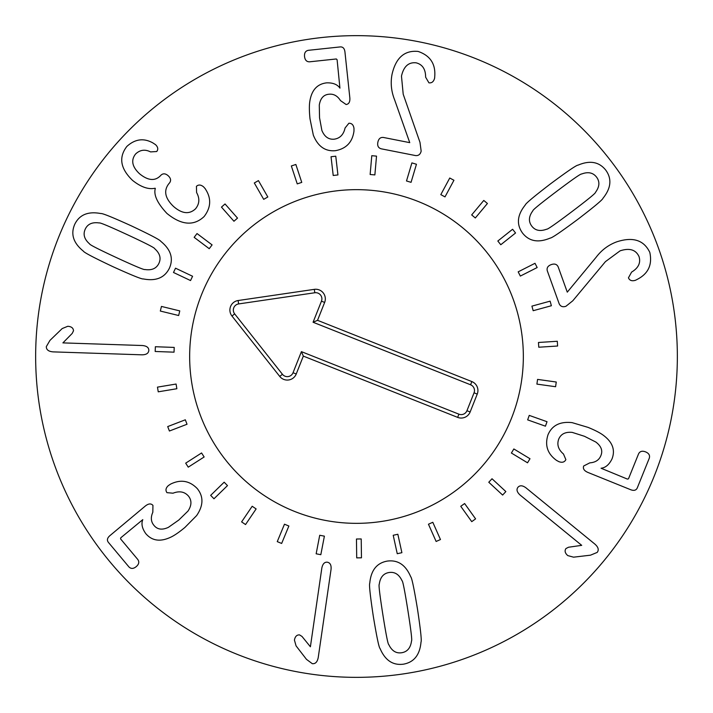 <?xml version="1.0" encoding="UTF-8"?>
<svg xmlns="http://www.w3.org/2000/svg" width="713" height="713" viewBox="0 0 713 713"><rect width="100%" height="100%" fill="white"/><g stroke="black" fill="none" stroke-linecap="round" stroke-linejoin="round"><path stroke-width="1.07" d="M157.466 387.132L176.084 384.04L176.86 388.728L158.241 391.82L157.466 387.132M167.707 426.579L185.318 419.805L187.029 424.244L169.418 431.017L167.707 426.579M185.683 463.156L201.574 452.969L204.141 456.98L188.25 467.158L185.683 463.156M210.656 495.366L224.167 482.193L227.492 485.598L213.98 498.77L210.656 495.366M241.609 521.889L252.188 506.266L256.127 508.93L245.539 524.554L241.609 521.889M277.259 541.63L284.478 524.198L288.872 526.016L281.653 543.449L277.259 541.63M316.153 553.796L319.718 535.267L324.388 536.158L320.823 554.687L316.153 553.796M356.705 557.878L356.464 539.01L361.215 538.948L361.464 557.816L356.705 557.878M397.248 553.707L393.211 535.276L397.854 534.26L401.891 552.691L397.248 553.707M436.124 541.47L428.46 524.224L432.8 522.29L440.465 539.536L436.124 541.47M471.739 521.649L460.758 506.301L464.618 503.538L475.598 518.877L471.739 521.649M502.629 495.063L488.779 482.246L492.015 478.753L505.856 491.578L502.629 495.063M527.531 462.799L511.39 453.031L513.85 448.967L529.991 458.735L527.531 462.799M545.436 426.187L527.656 419.868L529.242 415.394L547.023 421.713L545.436 426.187M555.596 386.722L536.907 384.111L537.566 379.405L556.256 382.016L555.596 386.722M557.602 346.019L538.77 347.222L538.467 342.481L557.299 341.269L557.602 346.019M551.372 305.734L533.172 310.708L531.916 306.127L550.124 301.153L551.372 305.734M537.165 267.544L520.338 276.074L518.182 271.84L535.008 263.302L537.165 267.544M515.552 232.991L500.784 244.737L497.826 241.021L512.594 229.265L515.552 232.991M487.425 203.49L475.33 217.973L471.676 214.925L483.779 200.442L487.425 203.49M453.94 180.264L445.001 196.886L440.812 194.631L449.751 178.018L453.94 180.264M416.454 164.257L411.053 182.332L406.499 180.977L411.9 162.894L416.454 164.257M376.517 156.12L374.869 174.917L370.136 174.498L371.785 155.701L376.517 156.12M335.77 156.192L337.935 174.935L333.212 175.487L331.046 156.735L335.77 156.192M295.859 164.471L301.759 182.394L297.241 183.883L291.341 165.96L295.859 164.471M258.436 180.612L267.821 196.984L263.694 199.346L254.309 182.974L258.436 180.612M225.032 203.963L237.518 218.107L233.953 221.253L221.467 207.109L225.032 203.963M197.011 233.552L212.091 244.898L209.23 248.694L194.15 237.349L197.011 233.552M175.523 268.186L192.581 276.261L190.54 280.557L173.491 272.482L175.523 268.186M161.45 306.43L179.774 310.904L178.651 315.52L160.318 311.046L161.45 306.43M155.363 346.732L174.213 347.418L174.043 352.169L155.184 351.482L155.363 346.732M571.835 211.699C587.869 199.56 595.738 193.134 595.444 192.403C599.588 186.779 599.972 181.708 596.594 177.172C593.1 172.608 588.1 171.557 581.576 174.025C580.952 173.544 572.61 179.346 556.55 191.449C540.418 203.651 532.522 210.094 532.861 210.798C528.698 216.395 528.333 221.502 531.764 226.101C535.196 230.593 540.187 231.618 546.728 229.176C547.308 229.684 555.677 223.864 571.835 211.699M577.673 219.444C560.828 231.966 551.684 238.178 550.24 238.062C538.351 243.071 529.117 241.404 522.54 233.071C516.274 224.381 517.183 215.023 525.276 204.987C525.561 203.57 534.037 196.476 550.703 183.704C567.468 171.245 576.585 165.051 578.056 165.14C589.927 160.113 599.178 161.798 605.818 170.211C612.03 178.82 611.094 188.152 603.02 198.223C602.708 199.658 594.259 206.734 577.673 219.444M572.789 300.788L565.917 306.287C562.753 307.321 560.507 306.501 559.197 303.818L547.334 270.913C546.523 267.981 547.816 265.878 551.211 264.621C554.634 263.418 556.969 264.211 558.217 266.992L567.281 292.152L596.22 257.152C601.683 249.978 608.528 244.871 616.736 241.841C632.921 236.564 643.946 240.094 649.81 252.42C652.431 264.639 648.331 273.578 637.502 279.238L635.479 280.28C631.941 281.35 629.597 280.53 628.447 277.82L631.593 272.099C638.42 268.008 640.898 262.847 639.035 256.609C635.836 249.675 629.526 247.75 620.078 250.842L605.435 261.635L572.789 300.788M558.912 461.676L556.568 460.411C547.486 453.851 544.634 445.304 548.012 434.77C552.022 425.358 560.07 421.321 572.138 422.64L588.082 427.39C595.186 430.296 600.337 432.969 603.537 435.429C612.61 442.265 615.435 450.099 612.004 458.922C609.205 464.626 605.56 467.737 601.059 468.236L627.422 479.1L628.492 478.797L638.545 453.905C639.864 451.267 642.208 450.598 645.595 451.89C648.928 453.308 650.158 455.42 649.267 458.236L637.27 487.942C636.139 490.375 633.937 490.963 630.64 489.697L587.949 472.452C584.134 470.803 582.717 468.646 583.689 465.981L589.811 462.853C595.364 462.452 599.027 460.09 600.809 455.776C602.975 450.768 601.3 446.186 595.801 442.024L584.482 436.294L572.218 432.39C565.445 431.73 560.944 433.967 558.734 439.092C556.728 444.591 558.306 449.564 563.484 454.012L565.864 459.627C564.544 462.193 562.227 462.871 558.912 461.676M581.71 545.347L520.16 495.098C516.97 492.202 516.221 489.608 517.914 487.327C519.875 485.125 522.584 485.321 526.042 487.888L594.802 544.028C598.323 547.103 599.116 549.901 597.182 552.415L590.498 555.177L573.573 557.174L567.78 555.596C565.026 553.181 564.42 550.837 565.953 548.547L568.528 547.236L581.71 545.347M62.904 342.891L142.315 345.52C146.62 345.894 148.785 347.498 148.821 350.341C148.589 353.274 146.325 354.771 142.003 354.824L53.297 351.883C48.636 351.562 46.309 349.816 46.309 346.652L49.955 340.395L62.209 328.55L67.771 326.287C71.425 326.536 73.332 328.042 73.501 330.787L72.236 333.39L62.904 342.891M168.411 485.553L170.63 484.082C180.692 479.154 189.578 480.669 197.278 488.61C203.686 496.578 203.472 505.57 196.619 515.606L184.925 527.433C179.016 532.326 174.23 535.615 170.559 537.281C160.256 542.067 152.012 540.864 145.835 533.689C142.128 528.538 141.103 523.859 142.778 519.643L120.782 537.789L120.55 538.876L137.769 559.464C139.481 561.871 138.964 564.259 136.228 566.63C133.411 568.912 130.969 568.992 128.901 566.888L108.349 542.317C106.727 540.178 107.253 537.95 109.918 535.641L145.238 506.096C148.482 503.503 151.049 503.271 152.947 505.392L152.823 512.264C150.559 517.344 150.915 521.693 153.892 525.294C157.288 529.563 162.118 530.249 168.384 527.353L178.767 520.062L187.982 511.078C191.752 505.41 191.895 500.392 188.419 496.025C184.515 491.667 179.382 490.722 173.018 493.2L166.949 492.656C165.3 490.286 165.79 487.915 168.411 485.553M310.396 646.771L321.821 568.145C322.668 563.912 324.504 561.933 327.338 562.209C330.226 562.762 331.456 565.186 331.037 569.482L318.265 657.324C317.437 661.914 315.44 664.035 312.294 663.678L306.483 659.365L296.073 645.88L294.433 640.096C295.093 636.495 296.795 634.766 299.549 634.9L302 636.442L310.396 646.771M382.863 614.651C386.018 634.517 387.988 644.481 388.772 644.561C391.776 650.862 396.08 653.589 401.66 652.743C407.337 651.816 410.617 647.894 411.508 640.978C412.23 640.666 411.036 630.568 407.925 610.693C404.752 590.729 402.783 580.721 402.007 580.685C399.03 574.375 394.699 571.657 389.013 572.521C383.442 573.43 380.189 577.352 379.263 584.268C378.541 584.544 379.735 594.669 382.863 614.651M373.282 616.157C370.163 595.4 368.995 584.41 369.771 583.189C370.956 570.338 376.767 562.976 387.212 561.104C397.836 559.66 405.661 564.874 410.706 576.737C411.82 577.655 414.093 588.475 417.506 609.187C420.608 629.846 421.775 640.8 421.009 642.056C419.859 654.899 414.012 662.27 403.46 664.168C392.943 665.594 385.145 660.372 380.065 648.509C378.951 647.556 376.687 636.771 373.282 616.157M419.984 142.359L421.16 151.085C420.42 154.329 418.558 155.826 415.581 155.577L381.268 148.821C378.327 148.01 377.195 145.817 377.863 142.261C378.594 138.705 380.475 137.119 383.496 137.475L409.743 142.645L394.61 99.82C391.268 91.442 390.403 82.958 392.034 74.357C395.831 57.762 404.529 50.124 418.112 51.434C429.939 55.462 435.5 63.582 434.787 75.783L434.645 78.047C433.736 81.63 431.828 83.225 428.914 82.815L425.625 77.173C425.625 69.223 422.479 64.437 416.169 62.833C408.576 62.004 403.683 66.425 401.472 76.113L403.201 94.223L419.984 142.359M353.987 128.411L353.978 131.076C352.463 142.172 346.268 148.705 335.377 150.693C325.19 151.584 317.838 146.388 313.319 135.113L310.003 118.821C309.219 111.183 309.166 105.372 309.825 101.398C311.581 90.177 317.16 84 326.563 82.86C332.909 82.646 337.365 84.401 339.932 88.136L337.106 59.767L336.331 58.965L309.638 61.808C306.688 61.897 304.995 60.142 304.54 56.541C304.219 52.931 305.512 50.855 308.408 50.311L340.261 46.915C342.944 46.764 344.504 48.431 344.94 51.933L349.825 97.717C350.163 101.852 348.933 104.125 346.117 104.517L340.475 100.586C337.507 95.881 333.702 93.76 329.058 94.223C323.622 94.669 320.36 98.305 319.281 105.114L319.549 117.797L321.884 130.452C324.495 136.744 328.586 139.659 334.147 139.195C339.941 138.384 343.586 134.641 345.074 127.983L348.898 123.242C351.785 123.197 353.479 124.918 353.987 128.411M205.433 188.936L205.371 189.007C211.485 198.267 211.066 207.447 204.132 216.538C193.802 226.262 181.405 225.228 166.931 213.437C157.323 203.169 153.455 194.836 155.327 188.428L155.113 188.232C148.5 189.694 140.996 187.1 132.591 180.425C120.39 168.696 118.474 157.368 126.843 146.45C135.015 139.008 143.696 137.823 152.876 142.912L155.532 144.65C158.019 147.065 158.411 149.356 156.717 151.521L150.559 151.905C145.033 149.115 140.051 149.801 135.613 153.981C130.773 160.122 132.057 166.69 139.463 173.696C147.93 180.639 154.926 181.325 160.443 175.754L160.906 175.238C163.045 173.214 165.478 173.393 168.215 175.772C170.862 178.25 171.28 180.656 169.48 182.991L168.954 183.571C163.437 190.558 164.935 198.161 173.446 206.378C181.94 213.829 189.31 214.631 195.549 208.793C199.533 203.847 199.881 198.446 196.601 192.572L196.423 186.343C198.481 184.453 200.87 184.631 203.597 186.877L205.433 188.936M127.369 234.702C109.107 226.271 99.731 222.358 99.232 222.964C92.316 221.948 87.663 224.007 85.257 229.114C82.868 234.345 84.294 239.256 89.553 243.846C89.41 244.621 98.456 249.247 116.7 257.723C135.051 266.207 144.463 270.138 144.926 269.514C151.824 270.548 156.495 268.471 158.946 263.266C161.29 258.124 159.846 253.249 154.605 248.623C154.783 247.866 145.702 243.231 127.369 234.702M131.442 225.905C150.425 234.871 160.211 240.014 160.79 241.342C170.808 249.47 173.687 258.4 169.427 268.133C164.721 277.749 156.031 281.359 143.366 278.943C141.976 279.353 131.727 275.218 112.618 266.528C93.733 257.607 83.982 252.473 83.368 251.136C73.332 243.026 70.471 234.069 74.767 224.256C79.437 214.72 88.109 211.146 100.791 213.535C102.217 213.134 112.431 217.26 131.442 225.905M677.35 356.5A320.85 320.85 0 0 1 196.075 634.365A320.85 320.85 0 0 1 196.075 78.635A320.85 320.85 0 0 1 677.35 356.5M189.658 356.5A166.842 166.842 0 0 1 439.921 212.011A166.842 166.842 0 0 1 439.921 500.989A166.842 166.842 0 0 1 189.658 356.5M470.58 384.779L313.078 322.249L321.456 301.162A6.185 6.185 0 0 0 314.807 292.758L238.614 303.934A6.185 6.185 0 0 0 234.666 313.889L282.437 374.289A6.185 6.185 0 0 0 293.043 372.73L301.412 351.643L458.914 414.173A6.185 6.185 0 0 0 466.944 410.706L474.047 392.81A6.185 6.185 0 0 0 470.58 384.779L471.854 381.58A9.626 9.626 0 0 1 477.247 394.084L470.143 411.971A9.626 9.626 0 0 1 457.648 417.372L303.337 356.108L296.234 373.995A9.626 9.626 0 0 1 279.737 376.419L231.966 316.028A9.626 9.626 0 0 1 238.115 300.529L314.308 289.353A9.626 9.626 0 0 1 324.647 302.428L317.543 320.324L471.854 381.58M317.543 320.324L313.078 322.249M303.337 356.108L301.412 351.643M294.932 511.569A166.842 166.842 0 0 1 252.99 225.647A166.842 166.842 0 0 1 521.577 332.285A166.842 166.842 0 0 1 294.932 511.569M324.647 302.428L321.456 301.162M314.308 289.353L314.807 292.758M238.115 300.529L238.614 303.934M231.966 316.028L234.666 313.889M279.737 376.419L282.437 374.289M296.234 373.995L293.043 372.73M457.648 417.372L458.914 414.173M470.143 411.971L466.944 410.706M477.247 394.084L474.047 392.81"/></g></svg>
